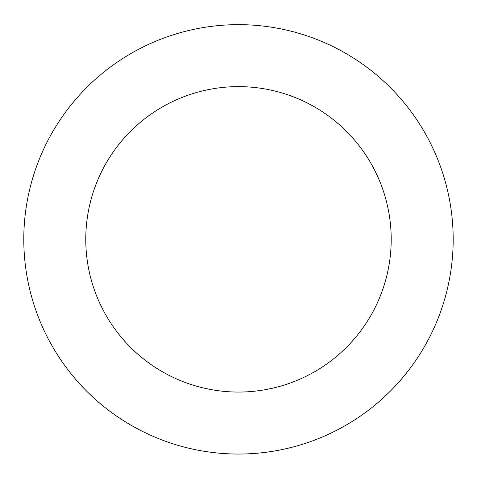 <?xml version="1.0" encoding="UTF-8"?>
<svg xmlns="http://www.w3.org/2000/svg" width="477" height="477" viewBox="0 0 477 477"><rect width="100%" height="100%" fill="white"/><g stroke="black" fill="none" stroke-linecap="round" stroke-linejoin="round"><path stroke-width="0.72" d="M95.102 79.546A214.698 214.698 0 0 0 171.786 443.419A214.698 214.698 0 0 0 448.565 195.069A214.698 214.698 0 0 0 95.102 79.546M136.494 125.678A152.718 152.718 0 0 0 191.044 384.504A152.718 152.718 0 0 0 387.92 207.853A152.718 152.718 0 0 0 136.494 125.678"/></g></svg>

